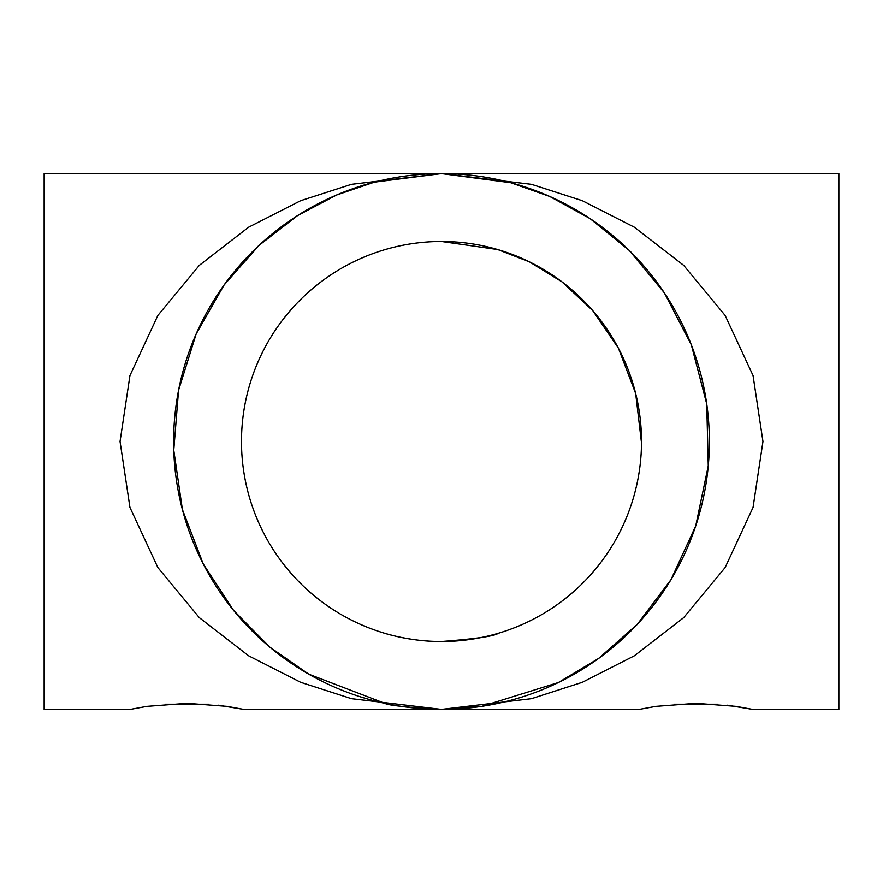<?xml version="1.0" encoding="UTF-8"?>
<svg xmlns="http://www.w3.org/2000/svg" width="883" height="883" viewBox="0 0 883 883"><rect width="100%" height="100%" fill="white"/><g stroke="black" fill="none" stroke-linecap="round" stroke-linejoin="round"><path stroke-width="1.32" d="M218.487 705.197L243.719 709.38L227.097 706.356L187.041 703.31L146.92 706.356L130.32 709.38L146.501 706.422M165.32 704.204L208.763 704.204M727.449 705.197L752.68 709.38L736.069 706.356L696.003 703.31L655.881 706.356L639.281 709.38L655.462 706.422M674.281 704.204L717.724 704.204M639.281 709.38L441.5 709.38C407.041 707.371 388.134 705.351 384.8 703.31L308.752 674.17L269.845 647.151L233.576 610.385L203.278 563.994L182.406 509.546L173.763 450.187L178.587 390.176L196.169 333.929L224.105 284.988L259.017 245.397L297.472 215.64L336.622 195.011L374.392 182.163L441.5 173.62L531.511 184.337L582.361 200.717L634.369 227.196L683.685 265.364L725.131 315.441L753.056 375.562L762.956 441.5L753.056 507.438L725.131 567.559L683.685 617.636L634.369 655.804L582.361 682.283L531.511 698.663L441.5 709.38L481.434 706.378M441.5 641.511C411.003 641.786 384.138 633.122 384.8 633.31C384.171 633.133 411.036 641.786 441.5 641.511A200.011 200.011 0 0 0 641.511 441.5A200.011 200.011 0 0 0 441.5 241.489A200.011 200.011 0 0 0 241.489 441.5A200.011 200.011 0 0 0 441.5 641.511C471.975 641.786 498.84 633.122 498.2 633.31C494.877 636.091 475.981 638.828 441.5 641.511M481.963 706.301L558.376 682.537L598.685 658.409L637.349 624.259L670.959 579.723L695.716 525.959L708.265 465.871L706.72 403.873L691.323 344.811L664.336 292.836L629.325 250.507L590.054 218.587L549.745 196.468L510.727 182.726L441.5 173.62L44.15 173.62L44.15 709.38L130.32 709.38M440.772 709.38L441.5 709.38A267.88 267.88 0 0 0 709.38 441.5A267.88 267.88 0 0 0 441.5 173.62A267.88 267.88 0 0 0 173.62 441.5A267.88 267.88 0 0 0 441.5 709.38L351.489 698.663L300.639 682.283L248.631 655.804L199.315 617.636L157.869 567.559L129.944 507.438L120.044 441.5L129.944 375.562L157.869 315.441L199.315 265.364L248.631 227.196L300.639 200.717L351.489 184.337L441.5 173.62L838.85 173.62L838.85 709.38L752.68 709.38M441.5 709.38L243.719 709.38M641.511 442.968L635.672 393.487L618.464 348.288L592.725 310.584L561.974 281.843L529.502 261.887L497.725 249.547L441.5 241.489"/></g></svg>
